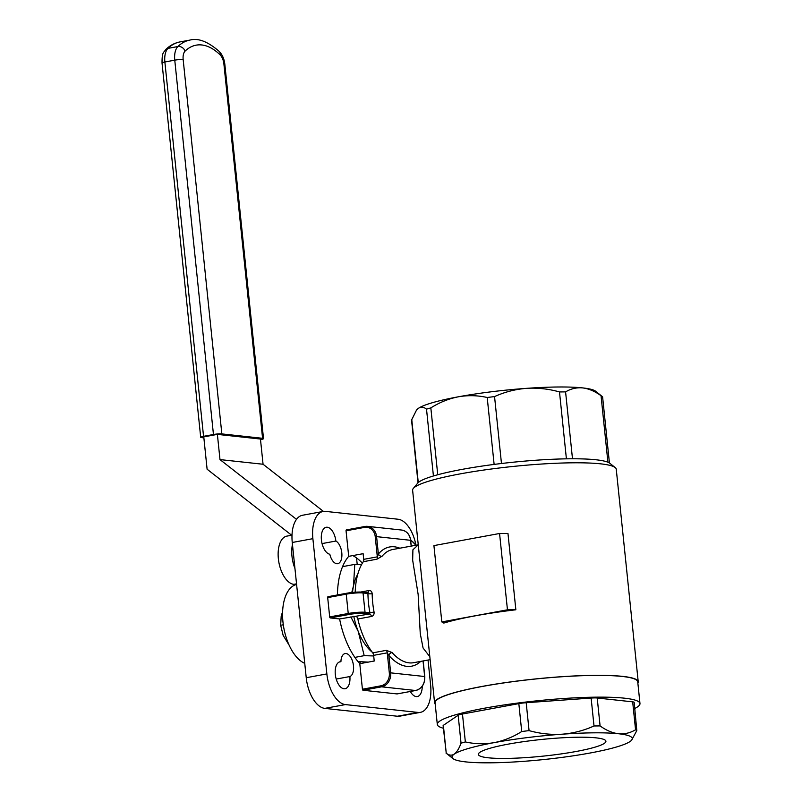 <?xml version="1.0" encoding="UTF-8"?>
<svg xmlns="http://www.w3.org/2000/svg" width="802" height="802" viewBox="0 0 802 802"><rect width="100%" height="100%" fill="white"/><g stroke="black" fill="none" stroke-linecap="round" stroke-linejoin="round"><path stroke-width="1.2" d="M335.888 541.039A13.714 7.088 79.5 0 0 327.286 527.225A13.714 7.088 79.5 0 0 326.193 527.265A13.714 7.088 79.5 0 0 321.512 540.748A13.714 7.088 79.5 0 0 329.812 554.242A11.759 6.075 79.5 0 0 337.702 563.696A11.759 6.075 79.5 0 0 341.842 553.31A11.759 6.075 79.5 0 0 335.888 541.039L322.053 543.586M349.893 676.537A11.759 6.075 79.5 0 0 353.291 664.397A11.759 6.075 79.5 0 0 346.053 653.53A11.759 6.075 79.5 0 0 345.111 653.56A11.759 6.075 79.5 0 0 340.92 661.71A13.714 7.088 79.5 0 0 340.088 661.76A13.714 7.088 79.5 0 0 335.617 676.537A13.714 7.088 79.5 0 0 345.071 688.738A13.714 7.088 79.5 0 0 349.893 676.537L336.208 679.063M420.729 661.389A60.611 31.308 -100.5 0 1 406.794 666.352A60.611 31.308 -100.5 0 1 388.87 655.455L387.246 652.838L373.632 655.344L374.223 661.018L359.787 663.675A63.669 32.892 -100.5 0 1 339.607 618.943L369.642 613.981L369.933 612.818L374.063 612.026C374.303 614.412 373.441 615.906 371.456 616.477L357.842 618.994A3.058 1.584 79.5 0 0 356.028 616.487M337.421 594.954A63.669 32.892 -100.5 0 1 348.7 556.347L363.126 553.681L363.717 559.355L377.321 556.839L378.384 554.032A3.058 2.406 -140.1 0 0 382.093 556.207L376.92 559.194L363.306 561.701A3.058 1.584 79.5 0 0 363.717 559.355M413.321 488.428L417.662 483.185A97.463 12.722 -5.9 0 1 462.313 469.34A97.463 12.722 -5.9 0 1 609.871 463.315L615.194 467.566A102.365 13.363 174.1 0 0 460.218 473.882A102.365 13.363 174.1 0 0 413.321 488.428A102.365 13.363 174.1 0 0 412.619 490.273L434.584 702.793A102.365 13.363 -5.9 0 1 482.182 686.412A102.365 13.363 -5.9 0 1 585.029 675.535A102.365 13.363 -5.9 0 1 638.222 681.75A102.365 13.363 -5.9 0 1 637.871 683.103M435.205 704.046A102.365 13.363 -5.9 0 1 434.584 702.793M443.837 623.074A102.365 13.363 -5.9 0 1 474.894 615.896A102.365 13.363 -5.9 0 1 515.856 609.781L507.455 609.811L441.812 621.921L443.837 623.074M429.812 656.698L423.065 647.996L420.258 633.6L418.143 594.422L412.659 560.147L412.91 549.801L418.253 544.809L392.759 549.51A57.554 29.724 79.5 0 0 382.093 556.207M355.196 592.197A57.554 29.724 -100.5 0 1 363.306 561.701M360.79 592.036L368.78 590.563C370.795 590.382 371.927 591.415 372.168 593.681A57.554 29.724 79.5 0 0 374.063 612.026M373.632 655.344A3.058 1.584 79.5 0 0 372.729 652.858A57.554 29.724 -100.5 0 1 357.842 618.994M372.729 652.858L386.343 650.342L392.038 652.507A57.554 29.724 79.5 0 0 409.06 662.853A57.554 29.724 79.5 0 0 413.642 662.693L430.123 659.655M410.333 691.484A13.714 7.088 79.5 0 0 417.311 696.547A13.714 7.088 79.5 0 0 422.223 686.241M397.431 716.236L418.053 712.437A29.383 15.178 79.5 0 0 420.398 712.356L399.777 716.156A29.383 15.178 -100.5 0 1 397.431 716.236L324.79 708.387A29.383 15.178 -100.5 0 1 306.234 677.72L326.855 673.921L312.88 538.673L292.259 542.483A29.383 15.178 -100.5 0 1 302.494 515.265L323.116 511.455A29.383 15.178 79.5 0 0 312.88 538.673M326.855 673.921A29.383 15.178 79.5 0 0 345.411 704.587L324.79 708.387M418.053 712.437L345.411 704.587M420.398 712.356A29.383 15.178 79.5 0 0 430.624 685.139L428.037 660.046M415.967 545.23A29.383 15.178 79.5 0 0 398.093 519.235L325.452 511.375A29.383 15.178 79.5 0 0 323.116 511.455M397.18 693.9A0.982 0.501 -100.5 0 1 397.03 693.92L415.586 690.502L381.602 686.823L363.045 690.251L397.03 693.92M363.045 690.251A0.982 0.501 -100.5 0 1 362.424 689.229L380.99 685.8A11.268 9.534 -83.8 0 0 389.321 672.948L387.246 652.838A3.058 1.584 79.5 0 0 386.343 650.342M359.787 663.675L362.424 689.229M371.456 616.477A3.058 1.584 -100.5 0 0 369.642 613.981L364.319 613.4A11.268 1.474 174.1 0 0 348.86 614.512L330.304 617.931L339.607 618.943M330.304 617.931A0.982 0.501 -100.5 0 1 329.682 616.908L348.238 613.49L346.243 594.162L327.687 597.59L329.682 616.908M327.687 597.59A0.982 0.501 -100.5 0 1 328.108 596.678L346.514 593.279M376.92 559.194A3.058 1.584 -100.5 0 0 377.321 556.839L375.246 536.728A11.268 9.534 -83.8 0 0 364.609 527.375L346.053 530.804L348.7 556.347M346.053 530.804A0.982 0.501 -100.5 0 1 346.474 529.891L364.88 526.493M418.022 482.784L411.546 420.088L416.449 410.213L418.514 408.268C421.07 406.654 423.737 406.945 426.514 409.14L430.834 407.897C439.536 402.393 448.729 398.694 458.403 396.789C468.077 395.115 477.671 395.356 487.205 397.491L494.553 396.579C504.669 392.008 515.285 389.261 526.413 388.358C537.581 387.667 548.608 388.87 559.495 391.937L565.58 391.887C570.924 388.679 576.638 387.356 582.693 387.907C588.808 388.679 594.914 391.286 601.039 395.727L602.292 396.569M416.449 410.203L416.9 409.672A90.606 11.829 -5.9 0 1 418.514 408.268A90.606 11.829 -5.9 0 1 458.403 396.789A90.606 11.829 -5.9 0 1 526.413 388.358A90.606 11.829 -5.9 0 1 582.693 387.907A90.606 11.829 -5.9 0 1 595.585 391.206L602.593 396.8L609.43 463.005M638.222 681.75L616.257 469.23A102.365 13.363 174.1 0 0 615.194 467.566M441.812 621.921L433.922 545.601L499.566 533.49L507.967 533.47L515.856 609.781M306.234 677.72L292.259 542.483M352.84 555.586A63.669 32.892 -100.5 0 1 362.384 563.164M507.455 609.811L499.566 533.49M340.92 661.71L339.306 662.001M367.938 593.49L363.045 592.969L365.04 612.287L369.933 612.818A60.611 31.308 -100.5 0 1 367.938 593.49L367.436 592.728L367.938 593.49A3.058 0.812 179.1 0 0 372.168 593.681M389.321 672.948L390.664 672.848L388.87 655.455A3.058 1.985 138.6 0 1 392.038 652.507M527.977 757.459A64.11 8.371 174.1 0 0 605.911 741.198A64.11 8.371 174.1 0 0 556.297 738.181A64.11 8.371 174.1 0 0 478.363 754.381A64.11 8.371 174.1 0 0 527.977 757.459M443.396 728.246A101.874 13.293 -5.9 0 1 437.311 724.487L435.065 702.742A101.874 13.293 -5.9 0 1 558.904 676.958A101.874 13.293 -5.9 0 1 637.73 681.8L639.976 703.534A101.874 13.293 -5.9 0 1 634.803 708.467M437.311 724.487A101.874 13.293 -5.9 0 1 561.149 698.692A101.874 13.293 -5.9 0 1 639.976 703.534M631.645 740.136A90.606 11.829 174.1 0 0 618.432 733.74A90.606 11.829 174.1 0 0 562.152 734.201A90.606 11.829 174.1 0 0 494.142 742.632A90.606 11.829 174.1 0 0 454.253 754.111A90.606 11.829 174.1 0 0 452.96 758.602A90.606 11.829 174.1 0 0 465.842 761.9A90.606 11.829 174.1 0 0 522.132 761.449A90.606 11.829 174.1 0 0 590.132 753.008A90.606 11.829 174.1 0 0 630.031 741.539A90.606 11.829 174.1 0 0 631.645 740.136L636.808 730.602L635.555 729.76C630.212 732.968 624.507 734.291 618.432 733.74C612.327 732.968 606.222 730.361 600.096 725.92L594.011 725.97C583.886 730.552 573.27 733.299 562.152 734.201C550.984 734.883 539.957 733.69 529.069 730.612L521.721 731.524C512.999 737.038 503.806 740.737 494.142 742.632C484.448 744.306 474.844 744.076 465.35 741.93L461.04 743.173C459.045 748.617 456.779 752.266 454.253 754.111C451.706 755.725 449.04 755.434 446.253 753.238L443.125 725.66A9.794 1.283 -5.9 0 1 443.366 725.329L446.253 753.238M635.555 729.76L632.678 701.85L597.209 698.011L600.096 725.92M594.011 725.97L591.124 698.061L526.192 702.712L529.069 730.612M521.721 731.524L518.834 703.625L462.463 714.021L465.35 741.93M461.04 743.173L458.153 715.264L443.366 725.329M632.678 701.85A9.794 1.283 -5.9 0 1 634.171 702.362L636.808 730.602M591.124 698.061A9.794 1.283 -5.9 0 1 597.209 698.011M518.834 703.625A9.794 1.283 -5.9 0 1 526.192 702.712M458.153 715.264A9.794 1.283 -5.9 0 1 462.463 714.021M342.564 566.643L354.765 564.387L361.592 564.568M373.702 655.956L364.198 655.665L358.243 631.445L350.865 616.858M354.855 657.389L364.198 655.665M368.238 662.121L357.973 661.56M351.767 592.508L353.522 585.801L354.765 564.387M357.812 574.132A46.275 23.91 79.5 0 0 353.522 585.801A46.275 23.91 79.5 0 0 352.499 592.427M353.802 616.317A46.275 23.91 79.5 0 0 358.243 631.445A46.275 23.91 79.5 0 0 372.218 652.176M292.459 544.428A24.491 12.652 79.5 0 0 291.978 556.287A24.491 12.652 79.5 0 0 294.946 568.518M296.61 584.648L293.833 584.347A24.491 12.652 -100.5 0 1 278.364 558.793A24.491 12.652 -100.5 0 1 286.895 536.117L292.008 535.175M323.437 511.405L263.056 464.248L260.45 439.035L217.382 434.383L203.768 436.889L207.106 469.22L291.647 535.235M357.211 564.438L356.539 557.931M296.519 519.355L219.989 459.596L217.382 434.383M219.989 459.596L263.056 464.248M304.75 663.364A40.651 21.002 -100.5 0 1 283.016 622.512A40.651 21.002 -100.5 0 1 296.068 584.588M360.078 661.72L360.268 663.585M262.575 438.303L223.898 63.97A10.045 5.183 79.5 0 0 220.139 54.887A71.258 36.812 79.5 0 0 185.102 51.097A10.045 5.183 79.5 0 0 183.167 59.559L221.843 433.902L262.575 438.303A6.125 0.802 174.1 0 1 263.517 438.624A6.125 0.802 174.1 0 1 260.67 439.606L260.51 439.636M221.843 433.902A6.125 0.802 174.1 0 0 213.452 434.504L203.548 436.328A6.125 0.802 174.1 0 0 200.7 437.311A6.125 0.802 174.1 0 0 201.643 437.631L203.868 437.872M289.081 645.099L283.146 635.354L280.67 625.259L281.181 616.337L282.625 611.465M283.296 624.778L280.67 625.259M410.654 539.756L415.897 545.24A15.428 7.97 79.5 0 0 414.794 543.776A15.428 7.97 -100.5 0 0 410.774 540.829M411.727 419.205L418.273 482.553M433.421 475.967L426.514 409.14M430.834 407.897L437.742 474.754M494.122 464.408L487.205 397.491M494.553 396.579L501.471 463.506M566.402 458.834L559.495 391.937M565.58 391.887L572.488 458.774M607.916 462.223L601.039 395.727M368.78 590.563A3.058 1.584 79.5 0 1 367.687 592.718L367.687 592.718A3.058 1.584 79.5 0 0 367.687 592.718L362.324 592.147C358.023 591.846 352.77 592.217 346.584 593.259A0.982 0.501 79.5 0 1 346.664 593.259A11.268 1.474 -5.9 0 1 362.123 592.147A0.982 0.832 96.2 0 1 363.045 592.969A12.241 1.594 174.1 0 0 346.243 594.162A0.982 0.501 79.5 0 1 346.584 593.259L328.028 596.688M411.175 546.112L410.574 540.307L376.589 536.638L378.384 554.032A60.611 31.308 -100.5 0 1 399.837 548.207M380.99 685.8A0.982 0.501 79.5 0 0 381.602 686.823A12.241 10.366 96.2 0 0 390.664 672.848L424.649 676.517L423.045 660.958M348.86 614.512A0.982 0.501 79.5 0 1 348.238 613.49A12.241 1.594 -5.9 0 1 365.04 612.287A0.982 0.832 96.2 0 1 364.319 613.4M410.574 540.307A12.241 10.366 -83.8 0 0 401.581 530.042C406.734 530.974 409.782 534.423 410.724 540.368L410.574 540.307M364.609 527.375A0.982 0.501 79.5 0 1 365.03 526.463A12.241 10.366 96.2 0 1 367.597 526.363A12.241 10.366 96.2 0 1 376.589 536.638L375.246 536.728M415.747 690.472A0.982 0.501 79.5 0 1 415.586 690.502A12.241 10.366 -83.8 0 0 424.649 676.517L424.669 676.657M410.594 540.448L411.316 546.082M296.529 583.846L293.833 584.347M213.452 434.504L174.766 60.16A16.16 8.351 -100.5 0 1 177.894 46.536A77.383 39.97 -100.5 0 1 189.853 40.1L179.959 41.925A77.383 39.97 79.5 0 0 167.999 48.371A16.16 8.351 79.5 0 0 164.871 61.995L203.548 436.328M185.102 51.097A6.125 4.962 -134 0 0 177.894 46.536L167.999 48.371A6.125 4.962 46 0 0 165.803 49.473C169.934 45.473 174.646 42.957 179.959 41.925M183.167 59.559A6.125 0.802 174.1 0 0 174.766 60.16L164.871 61.995A6.125 0.802 -5.9 0 0 162.024 62.967C162.034 51.328 163.678 53.032 165.803 49.473M223.898 63.97A6.125 0.802 -5.9 0 1 224.831 64.29C224.269 59.077 222.415 54.807 219.277 51.478C207.929 41.574 198.114 37.784 189.853 40.1M220.139 54.887A6.125 4.221 -45.5 0 0 219.277 51.478M346.394 529.891L367.597 526.363L401.581 530.042M423.185 660.938L424.799 676.577C424.95 683.986 421.902 688.627 415.667 690.492L397.11 693.92M452.96 758.602L445.982 753.038M263.517 438.624L224.831 64.29M200.7 437.311L162.024 62.967"/></g></svg>
